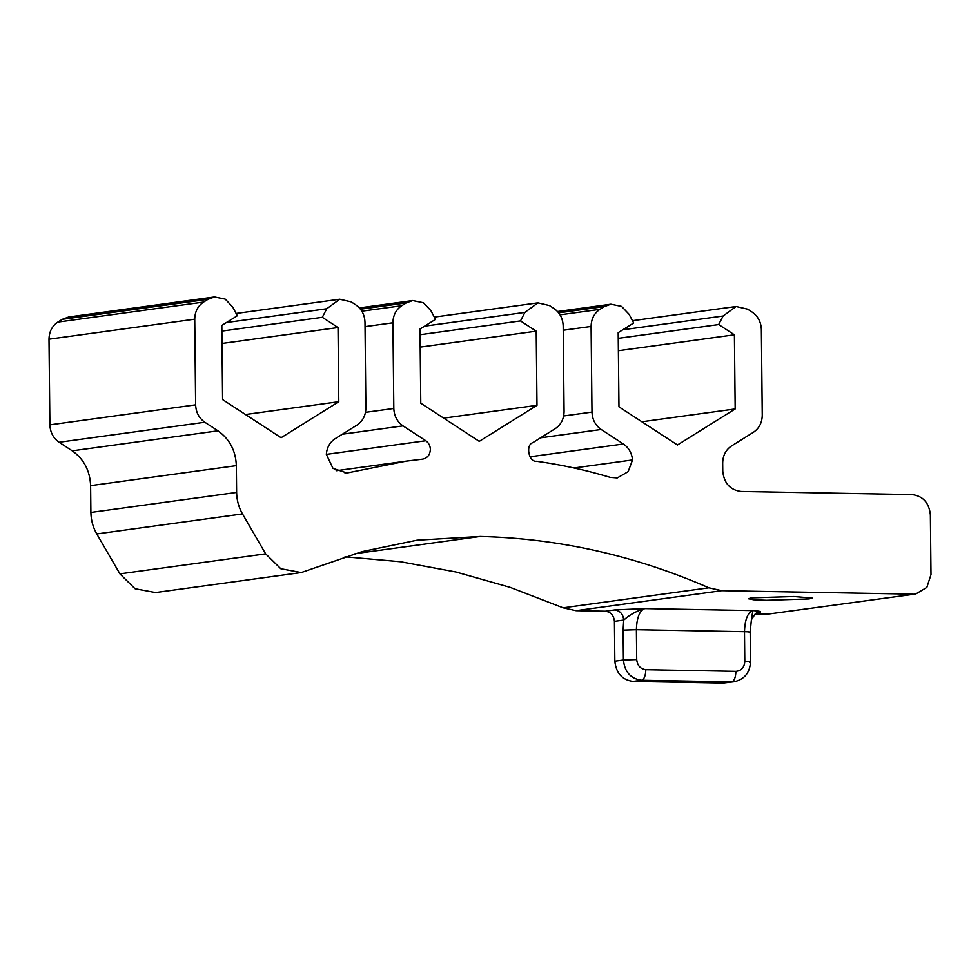 <?xml version="1.0" encoding="UTF-8"?>
<svg xmlns="http://www.w3.org/2000/svg" width="980" height="980" viewBox="0 0 980 980"><rect width="100%" height="100%" fill="white"/><g stroke="black" fill="none" stroke-linecap="round" stroke-linejoin="round"><path stroke-width="1.47" d="M751.415 597.874L748.316 598.743L753.583 599.748L766.532 600.287L809.076 598.927L812.175 598.07L793.959 596.526L751.415 597.874M443.683 418.142L536.991 405.328L479.269 441.355L420.775 403.209L420.004 329.035L435.5 319.37L430.906 310.66L423.409 302.747L412.69 300.566L406.222 302.918L401.751 305.711C396.03 309.594 393.078 315.291 392.919 322.8L393.813 408.464C394.132 415.973 397.194 421.78 403.001 425.871L425.786 440.731C428.677 442.776 430.208 445.68 430.379 449.428C430 454.941 427.354 458.199 422.441 459.179L406.149 461.139L347.006 472.997L332.992 468.391L326.34 454.353C326.904 447.468 329.844 442.262 335.135 438.709L357.063 425.038C362.784 421.155 365.724 415.459 365.883 407.95L364.989 322.285C364.67 314.776 361.608 308.97 355.801 304.878L351.269 301.914L339.729 299.231L326.732 308.761L226.454 322.53M757.503 612.647L758.042 612.561C757.344 611.373 755.127 613.774 751.391 619.752L752.861 610.577C760.578 611.14 762.538 611.802 758.753 612.574L757.381 612.757M755.164 613.946L767.463 614.178L915.7 594.015L926.835 587.424L931 574.586L930.375 514.831C929.101 502.801 923.025 496.052 912.147 494.594L740.99 491.458C730.112 489.988 724.036 483.25 722.762 471.209L722.677 463.05C722.848 455.541 725.788 449.845 731.509 445.961L753.424 432.278C759.145 428.395 762.097 422.699 762.256 415.202L761.362 329.537C761.043 322.016 757.981 316.221 752.175 312.118L747.642 309.166L736.09 306.483L723.105 316.001L622.827 329.77M245.502 414.516L338.798 401.702L281.089 437.729L222.595 399.583L221.823 325.421L237.319 315.744L232.726 307.034L225.229 299.121L214.51 296.94L208.03 299.304L203.558 302.085C197.838 305.968 194.898 311.665 194.738 319.174L195.632 404.838C195.951 412.347 199.014 418.154 204.82 422.245L217.964 430.82C229.577 439.016 235.702 450.616 236.352 465.647L236.621 492.438C236.756 500.155 238.704 507.322 242.489 513.924L265.654 553.859L280.77 568.731L301.252 572.553L362.33 551.556L417.002 540.213L480.274 536.476C558.87 538.449 635.077 555.55 708.859 587.804L721.758 590.671L913.189 594.162M721.758 590.671L576.02 610.675L605.309 611.214L614.619 609.928L644.754 608.592C636.804 610.834 629.797 614.656 623.733 620.058L614.423 621.332C613.786 615.318 610.748 611.949 605.309 611.214M345.009 556.812L400.563 561.748L455.835 571.965L510.225 587.388L563.12 607.808L708.859 587.804M641.863 421.768L735.172 408.954L677.462 444.969L618.968 406.835L618.184 332.661L633.68 322.996L629.087 314.286L621.59 306.373L610.883 304.192L604.403 306.544L599.932 309.337C594.211 313.22 591.271 318.916 591.099 326.426L591.994 412.09C592.324 419.599 595.387 425.406 601.193 429.497L623.403 443.989C628.78 447.725 631.818 453.042 632.529 459.951L628.143 471.662L617.265 477.946L610.283 477.382C585.979 470.094 561.393 464.716 536.489 461.274C528.808 462.291 525.329 444.92 532.777 442.678L555.244 428.652C560.964 424.769 563.904 419.085 564.076 411.576L563.182 325.911C562.851 318.402 559.788 312.596 553.982 308.504L549.449 305.54L537.91 302.857L524.913 312.387L424.634 326.144M915.7 594.015L767.463 614.178M208.03 299.304L62.304 319.309L68.772 316.957L214.51 296.94M62.304 319.309L57.832 322.102L203.558 302.085M194.738 319.174L49 339.178C49.159 331.681 52.111 325.985 57.832 322.102M49 339.178L49.894 424.842L195.632 404.838M204.82 422.245L59.082 442.262C53.288 438.158 50.225 432.364 49.894 424.842M59.082 442.262L72.238 450.837L217.964 430.82M236.352 465.647L90.613 485.651C89.964 470.633 83.839 459.02 72.238 450.837M90.613 485.651L90.895 512.442L236.621 492.438M242.489 513.924L96.751 533.941C92.978 527.326 91.017 520.172 90.895 512.442M96.751 533.941L119.915 573.864L265.654 553.859M301.252 572.553L155.526 592.557L135.032 588.735L119.915 573.864M576.02 610.675L563.12 607.808M633.068 681.406L723.142 683.06L731.717 681.884L641.63 680.23L633.068 681.406C622.19 679.948 616.114 673.199 614.84 661.169L614.423 621.332M751.403 619.74L750.178 632.149L750.496 662.027C749.859 672.782 744.433 679.348 734.228 681.737L723.142 683.06M735.172 408.954L734.4 334.793L718.683 324.552L723.105 316.001M536.991 405.328L536.207 331.166L520.503 320.926L524.913 312.387M338.798 401.702L338.026 327.541L322.322 317.3L326.732 308.761M420.187 347.091L536.207 331.166M420.065 334.707L520.503 320.926M618.38 350.718L734.4 334.793M618.245 338.333L718.683 324.552M222.007 343.466L338.026 327.541M221.872 331.093L322.322 317.3M574.047 467.975L632.529 459.951M757.871 612.598L758.753 612.574M614.619 609.928C620.058 610.663 623.096 614.043 623.733 620.058L623.096 630.115L636.388 629.687L636.706 659.564C637.343 665.579 640.381 668.948 645.82 669.683L735.907 671.337C741.333 670.798 744.298 667.539 744.8 661.537L744.494 631.671L636.388 629.687C636.816 617.608 639.597 610.577 644.754 608.592L752.861 610.577C747.703 612.549 744.91 619.581 744.494 631.671C749.651 631.806 751.231 632.051 749.21 632.418M326.34 454.377L425.786 440.731M345.021 473.144L348.966 472.605M355.079 553.663L480.274 536.476M403.001 425.871L342.375 434.201M365.491 412.347L393.813 408.464M392.919 322.8L365.038 326.622M361.853 311.187L401.751 305.711M406.222 302.918L360.481 309.202M529.96 456.815L623.403 443.989M601.193 429.497L540.568 437.815M563.672 415.973L591.994 412.09M591.099 326.426L563.218 330.248M560.033 314.813L599.932 309.337M604.403 306.544L558.673 312.828M614.84 661.169L623.415 659.993L623.096 630.115M734.228 681.737L731.717 681.884C734.302 680.892 735.686 677.376 735.907 671.337M645.82 669.683C645.612 675.735 644.215 679.25 641.63 680.23C630.753 678.773 624.677 672.023 623.415 659.993L636.706 659.564M749.529 662.296C751.538 661.929 749.97 661.672 744.8 661.537M406.149 461.139L336.165 470.743M632.48 320.705L736.09 306.483M434.299 317.079L537.91 302.857M236.107 313.453L339.729 299.231M557.547 311.518L610.883 304.192M359.366 307.892L412.69 300.566"/></g></svg>
